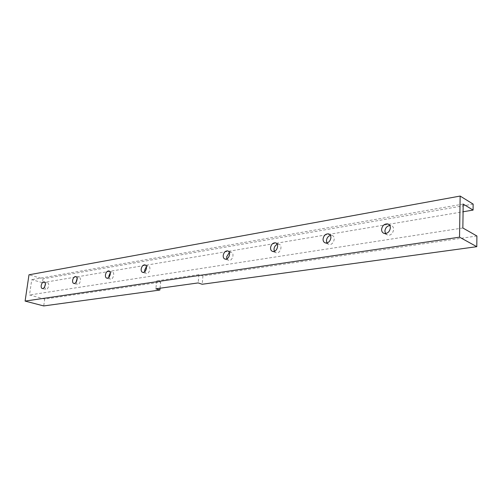<?xml version="1.0" encoding="UTF-8"?>
<svg xmlns="http://www.w3.org/2000/svg" width="502" height="502" viewBox="0 0 502 502"><rect width="100%" height="100%" fill="white"/><g stroke="black" fill="none" stroke-linecap="round" stroke-linejoin="round"><path stroke-width="0.38" stroke-dasharray="2.51 1.88" d="M160.05 288.217L160.703 282.137L44.697 299.066L43.718 305.938M476.9 235.99L202.946 275.968L202.168 284.257M202.946 275.968L198.961 274.6L156.718 280.856L160.703 282.137M156.718 280.856L155.858 288.801M44.697 299.066L29.505 294.994L31.758 279.658L42.438 282.682L42.996 278.817L28.991 274.795M462.85 227.996L29.505 294.994M198.961 274.6L198.165 282.927M463.189 204.063L31.758 279.658M385.492 233.543L387.626 235.105C392.746 236.567 396.216 226.584 390.939 225.574L389.784 225.492M144.714 271.745L146.245 273.54C149.351 274.362 151.554 266.443 148.341 265.991L146.402 266.644M44.527 287.075L45.738 289.51C48.148 290.137 50.005 283.122 47.514 282.821L45.343 284.301M226.923 258.844L228.642 260.431C232.395 261.442 234.942 252.807 231.077 252.192L229.332 252.475M326.934 242.943L328.892 244.468C333.491 245.748 336.578 236.254 331.841 235.407L330.429 235.413M108.878 277.299L110.314 279.25C113.163 279.997 115.228 272.404 112.285 272.009L110.271 272.887M75.984 282.344L77.321 284.496C79.937 285.174 81.895 277.876 79.184 277.537L77.101 278.673M274.368 251.326L276.194 252.864C280.336 253.999 283.122 244.945 278.855 244.236L277.255 244.361M42.438 282.682L388.523 224.338M388.661 224.319L463.076 211.769M473.141 204.101L42.996 278.817M272.749 251.471L276.194 252.864M276.219 243.137L278.855 244.236M73.894 283.498L77.321 284.496M76.003 276.583L79.184 277.537M106.857 278.19L110.314 279.25M109.135 271.017L112.285 272.009M325.503 242.962L328.892 244.468M329.519 234.346L331.841 235.407M225.172 259.139L228.642 260.431M228.228 251.1L231.077 252.192M42.35 288.568L45.738 289.51M44.32 281.917L47.514 282.821M142.769 272.41L146.245 273.54M145.247 264.962L148.341 265.991M384.319 233.468L387.626 235.105M389.063 224.62L390.939 225.574"/><path stroke-width="0.75" d="M159.856 290.049L155.858 288.801L198.165 282.927L202.168 284.257L476.793 246.683L459.531 237.17L25.1 301.081L43.718 305.938L159.856 290.049L160.05 288.217M476.793 246.683L476.9 235.99L462.85 227.996L463.189 204.063L473.079 210.087L473.141 204.101L460.152 196.062L28.991 274.795L25.1 301.081M459.531 237.17L460.152 196.062M389.784 225.492C386.954 226.063 385.323 227.914 384.896 231.045L385.492 233.543M146.402 266.644L144.645 270.189L144.714 271.745M45.343 284.301L44.527 287.075M229.332 252.475L226.672 256.823L226.923 258.844M330.429 235.413C328.132 236.16 326.808 237.873 326.444 240.571L326.934 242.943M110.271 272.887L108.878 276.018L108.878 277.299M77.101 278.673L75.984 282.344M277.255 244.361C275.391 245.208 274.305 246.789 273.998 249.117L274.368 251.326M463.076 211.769L473.079 210.087M270.553 247.712C271.199 244.399 272.818 242.761 275.422 242.805C276.928 243.263 277.656 244.512 277.606 246.545C276.966 249.87 275.347 251.508 272.749 251.471C271.231 251.006 270.496 249.758 270.553 247.712M72.608 280.367C73.154 277.857 74.208 276.571 75.771 276.514C76.787 276.834 77.214 277.876 77.057 279.633C76.511 282.149 75.457 283.435 73.894 283.498C72.872 283.172 72.445 282.13 72.608 280.367M105.426 274.952C105.991 272.316 107.133 270.973 108.84 270.923C109.938 271.268 110.415 272.341 110.271 274.155C109.706 276.797 108.57 278.146 106.857 278.19C105.759 277.844 105.282 276.765 105.426 274.952M323.056 239.052C323.721 235.507 325.522 233.775 328.465 233.863C330.103 234.359 330.912 235.658 330.9 237.753C330.234 241.305 328.433 243.043 325.503 242.962C323.846 242.46 323.031 241.155 323.056 239.052M223.202 255.524C223.823 252.412 225.291 250.856 227.613 250.868C229.006 251.289 229.659 252.493 229.577 254.47C228.962 257.589 227.494 259.145 225.172 259.139C223.773 258.712 223.12 257.507 223.202 255.524M41.195 285.55C41.729 283.159 42.708 281.929 44.132 281.86C45.073 282.162 45.462 283.166 45.287 284.872C44.753 287.269 43.774 288.499 42.35 288.568C41.409 288.267 41.02 287.257 41.195 285.55M141.181 269.053C141.765 266.273 142.995 264.868 144.883 264.836C146.063 265.2 146.59 266.317 146.465 268.181C145.887 270.967 144.651 272.379 142.769 272.41C141.583 272.04 141.049 270.923 141.181 269.053M381.589 229.395C382.286 225.586 384.306 223.754 387.651 223.892C389.433 224.438 390.336 225.787 390.361 227.946C389.671 231.761 387.657 233.599 384.319 233.468C382.518 232.915 381.608 231.56 381.589 229.395M275.422 242.805L276.219 243.137M328.465 233.863L329.519 234.346M227.613 250.868L228.228 251.1M144.883 264.836L145.247 264.962M387.651 223.892L389.063 224.62"/></g></svg>
